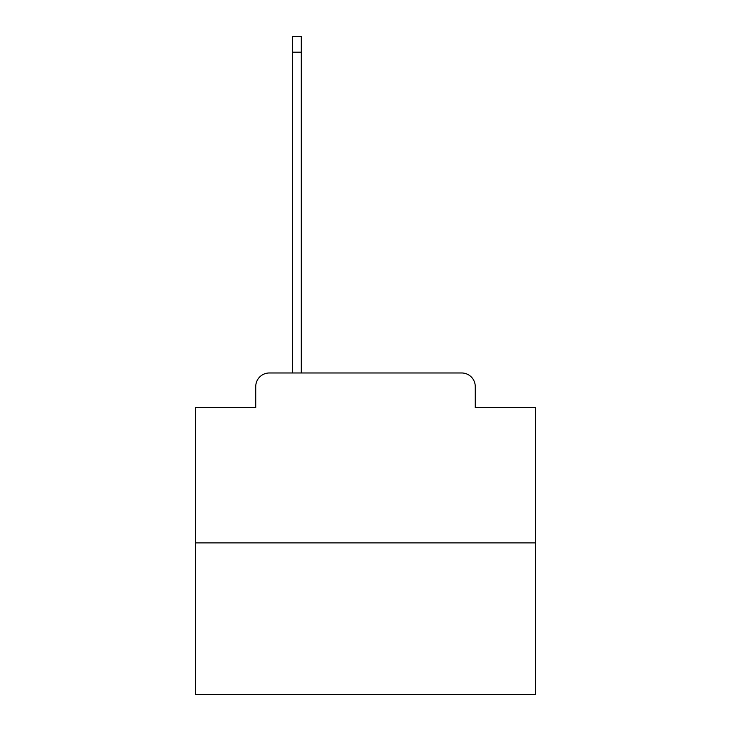 <?xml version="1.0" encoding="UTF-8"?>
<svg xmlns="http://www.w3.org/2000/svg" width="731" height="731" viewBox="0 0 731 731"><rect width="100%" height="100%" fill="white"/><g stroke="black" fill="none" stroke-linecap="round" stroke-linejoin="round"><path stroke-width="1.1" d="M255.74 386.571L255.74 407.642L255.74 386.571A13.597 13.597 0 0 1 269.328 372.974L292.437 372.974L292.437 36.55L301.273 36.55L301.273 52.184L292.437 52.184M535.412 542.886L195.588 542.886L195.588 694.45L535.412 694.45L535.412 407.642L475.26 407.642L475.26 386.571A13.597 13.597 0 0 0 461.672 372.974L269.328 372.974M195.588 542.886L195.588 407.642L255.74 407.642M301.273 52.184L301.273 372.974L461.672 372.974M475.26 407.642L475.26 386.571"/></g></svg>

